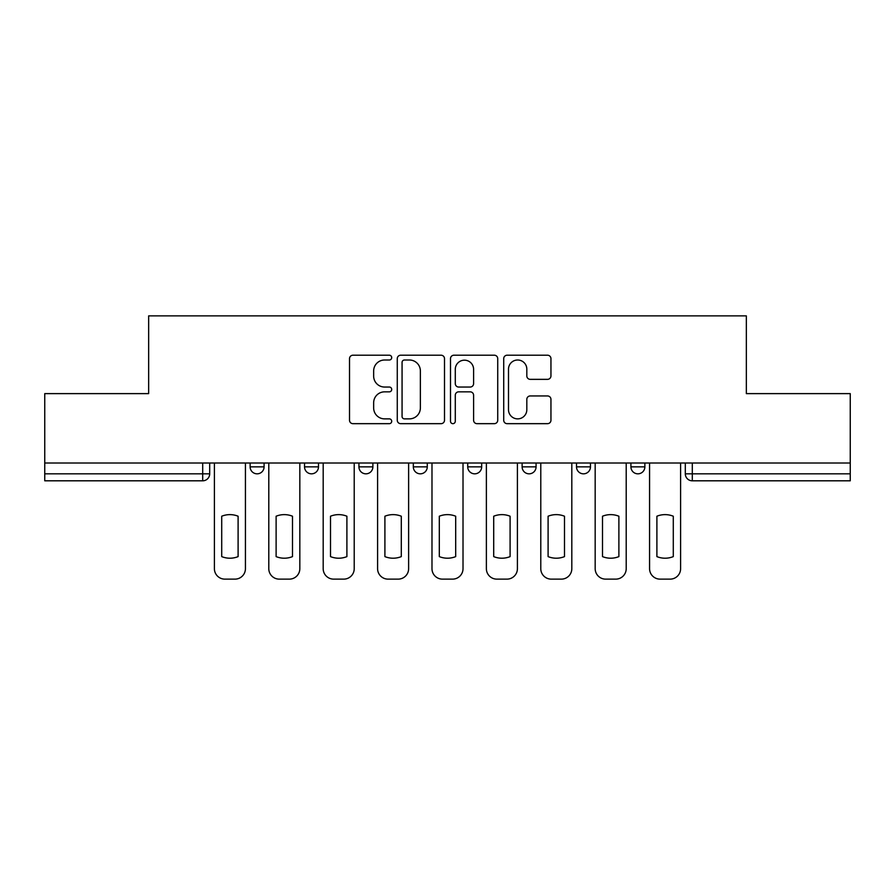 <?xml version="1.0" encoding="UTF-8"?>
<svg xmlns="http://www.w3.org/2000/svg" width="895" height="895" viewBox="0 0 895 895"><rect width="100%" height="100%" fill="white"/><g stroke="black" fill="none" stroke-linecap="round" stroke-linejoin="round"><path stroke-width="1.34" d="M391.708 357.608A2.394 2.394 0 0 0 389.314 355.214L352.943 355.214A3.423 3.423 0 0 0 349.52 358.638L349.52 420.247A3.423 3.423 0 0 0 352.943 423.671L389.314 423.671A2.394 2.394 0 0 0 391.708 421.276A2.394 2.394 0 0 0 389.314 418.871L384.604 418.871A10.953 10.953 0 0 1 373.651 407.919L373.651 402.795A10.953 10.953 0 0 1 384.604 391.842L389.314 391.842A2.394 2.394 0 0 0 391.708 389.437A2.394 2.394 0 0 0 389.314 387.043L384.604 387.043A10.953 10.953 0 0 1 373.651 376.09L373.651 370.955A10.953 10.953 0 0 1 384.604 360.003L389.314 360.003A2.394 2.394 0 0 0 391.708 357.608M576.514 463.017L576.514 466.854L590.465 466.854A6.97 6.97 0 0 1 583.495 473.824A6.97 6.97 0 0 1 576.514 466.854L576.514 463.017M522.121 463.017L522.121 466.854L536.071 466.854A6.97 6.97 0 0 1 529.102 473.824A6.97 6.97 0 0 1 522.121 466.854L522.121 463.017M413.322 463.017L413.322 466.854L427.273 466.854A6.97 6.97 0 0 1 420.303 473.824A6.97 6.97 0 0 1 413.322 466.854L413.322 463.017M547.527 379.346A3.423 3.423 0 0 0 550.951 375.922L550.951 358.638A3.423 3.423 0 0 0 547.527 355.214L507.141 355.214A3.423 3.423 0 0 0 503.717 358.638L503.717 420.247A3.423 3.423 0 0 0 507.141 423.671L547.527 423.671A3.423 3.423 0 0 0 550.951 420.247L550.951 399.371A3.423 3.423 0 0 0 547.527 395.948L530.243 395.948A3.423 3.423 0 0 0 526.819 399.371L526.819 409.72A9.151 9.151 0 0 1 517.668 418.871A9.151 9.151 0 0 1 508.505 409.72L508.505 369.165A9.151 9.151 0 0 1 517.668 360.003A9.151 9.151 0 0 1 526.819 369.165L526.819 375.922A3.423 3.423 0 0 0 530.243 379.346L547.527 379.346M44.75 463.017L44.75 393.621L148.659 393.621L148.659 315.868L746.34 315.868L746.34 393.621L850.25 393.621L850.25 463.017L44.75 463.017L44.75 473.824L209.687 473.824L209.687 463.017L209.687 473.824A6.97 6.97 0 0 1 202.706 480.805L44.75 480.805L44.75 473.824M444.502 358.638A3.423 3.423 0 0 0 441.078 355.214L400.692 355.214A3.423 3.423 0 0 0 397.268 358.638L397.268 420.247A3.423 3.423 0 0 0 400.692 423.671L441.078 423.671A3.423 3.423 0 0 0 444.502 420.247L444.502 358.638M453.922 355.214L494.308 355.214A3.423 3.423 0 0 1 497.732 358.638L497.732 420.247A3.423 3.423 0 0 1 494.308 423.671L477.024 423.671A3.423 3.423 0 0 1 473.6 420.247L473.6 395.254A3.423 3.423 0 0 0 470.177 391.842L458.71 391.842A3.423 3.423 0 0 0 455.286 395.254L455.286 421.276A2.394 2.394 0 0 1 452.892 423.671A2.394 2.394 0 0 1 450.498 421.276L450.498 358.638A3.423 3.423 0 0 1 453.922 355.214M685.313 463.017L685.313 473.824L850.25 473.824L850.25 480.805L692.294 480.805A6.97 6.97 0 0 1 685.313 473.824A6.97 6.97 0 0 0 692.294 480.805L692.294 463.017M850.25 463.017L850.25 473.824M644.87 463.017L644.87 466.854A6.97 6.97 0 0 1 637.889 473.824A6.97 6.97 0 0 1 630.919 466.854L644.87 466.854L644.87 463.017M630.919 463.017L630.919 466.854M590.465 463.017L590.465 466.854L590.465 463.017M536.071 466.854L536.071 463.017L536.071 466.854A6.97 6.97 0 0 1 529.102 473.824M481.678 463.017L481.678 466.854A6.97 6.97 0 0 1 474.697 473.824A6.97 6.97 0 0 1 467.727 466.854A6.97 6.97 0 0 0 474.697 473.824A6.97 6.97 0 0 0 481.678 466.854L481.678 463.017M467.727 463.017L467.727 466.854L481.678 466.854M427.273 463.017L427.273 466.854M372.879 463.017L372.879 466.854A6.97 6.97 0 0 1 365.898 473.824A6.97 6.97 0 0 1 358.929 466.854A6.97 6.97 0 0 0 365.898 473.824A6.97 6.97 0 0 0 372.879 466.854L358.929 466.854L358.929 463.017M304.535 463.017L304.535 466.854L318.486 466.854L318.486 463.017L318.486 466.854A6.97 6.97 0 0 1 311.505 473.824A6.97 6.97 0 0 1 304.535 466.854A6.97 6.97 0 0 0 311.505 473.824M250.13 463.017L250.13 466.854L264.081 466.854L264.081 463.017L264.081 466.854A6.97 6.97 0 0 1 257.111 473.824A6.97 6.97 0 0 1 250.13 466.854A6.97 6.97 0 0 0 257.111 473.824M202.706 463.017L202.706 480.805A6.97 6.97 0 0 0 209.687 473.824M404.462 360.003A2.394 2.394 0 0 0 402.068 362.397L402.068 416.477A2.394 2.394 0 0 0 404.462 418.871L409.418 418.871A10.953 10.953 0 0 0 420.37 407.919L420.37 370.955A10.953 10.953 0 0 0 409.418 360.003L404.462 360.003M473.6 369.333A9.151 9.151 0 0 0 464.438 360.182A9.151 9.151 0 0 0 455.286 369.333L455.286 383.619A3.423 3.423 0 0 0 458.71 387.043L470.177 387.043A3.423 3.423 0 0 0 473.6 383.619L473.6 369.333M221.714 516.225L221.714 556.612A21.793 21.793 0 0 0 238.104 556.612L238.104 516.225A21.793 21.793 0 0 0 221.714 516.225M214.397 463.017L214.397 568.672A10.46 10.46 0 0 0 224.858 579.132L234.971 579.132A10.46 10.46 0 0 0 245.431 568.672L245.431 463.017M276.119 516.225L276.119 556.612A21.793 21.793 0 0 0 292.497 556.612L292.497 516.225A21.793 21.793 0 0 0 276.119 516.225M268.791 463.017L268.791 568.672A10.46 10.46 0 0 0 279.251 579.132L289.365 579.132A10.46 10.46 0 0 0 299.825 568.672L299.825 463.017M330.512 516.225L330.512 556.612A21.793 21.793 0 0 0 346.902 556.612L346.902 516.225A21.793 21.793 0 0 0 330.512 516.225M323.184 463.017L323.184 568.672A10.46 10.46 0 0 0 333.645 579.132L343.758 579.132A10.46 10.46 0 0 0 354.219 568.672L354.219 463.017M384.906 516.225L384.906 556.612A21.793 21.793 0 0 0 401.296 556.612L401.296 516.225A21.793 21.793 0 0 0 384.906 516.225M377.589 463.017L377.589 568.672A10.46 10.46 0 0 0 388.05 579.132L398.163 579.132A10.46 10.46 0 0 0 408.623 568.672L408.623 463.017M439.311 516.225L439.311 556.612A21.793 21.793 0 0 0 455.689 556.612L455.689 516.225A21.793 21.793 0 0 0 439.311 516.225M431.983 463.017L431.983 568.672A10.46 10.46 0 0 0 442.443 579.132L452.557 579.132A10.46 10.46 0 0 0 463.017 568.672L463.017 463.017M493.704 516.225L493.704 556.612A21.793 21.793 0 0 0 510.094 556.612L510.094 516.225A21.793 21.793 0 0 0 493.704 516.225M486.377 463.017L486.377 568.672A10.46 10.46 0 0 0 496.837 579.132L506.95 579.132A10.46 10.46 0 0 0 517.411 568.672L517.411 463.017M548.098 516.225L548.098 556.612A21.793 21.793 0 0 0 564.488 556.612L564.488 516.225A21.793 21.793 0 0 0 548.098 516.225M540.781 463.017L540.781 568.672A10.46 10.46 0 0 0 551.242 579.132L561.355 579.132A10.46 10.46 0 0 0 571.815 568.672L571.815 463.017M602.503 516.225L602.503 556.612A21.793 21.793 0 0 0 618.881 556.612L618.881 516.225A21.793 21.793 0 0 0 602.503 516.225M595.175 463.017L595.175 568.672A10.46 10.46 0 0 0 605.635 579.132L615.749 579.132A10.46 10.46 0 0 0 626.209 568.672L626.209 463.017M656.896 516.225L656.896 556.612A21.793 21.793 0 0 0 673.286 556.612L673.286 516.225A21.793 21.793 0 0 0 656.896 516.225M649.569 463.017L649.569 568.672A10.46 10.46 0 0 0 660.029 579.132L670.142 579.132A10.46 10.46 0 0 0 680.603 568.672L680.603 463.017"/></g></svg>
